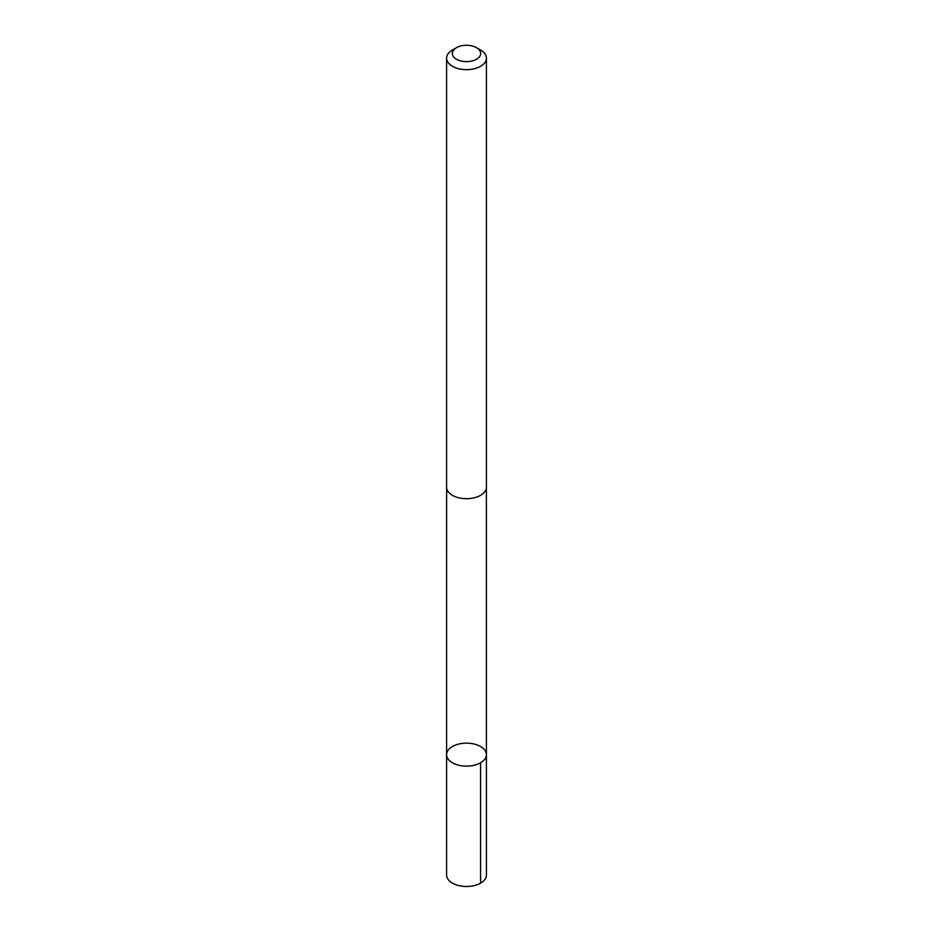 <?xml version="1.0" encoding="UTF-8"?>
<svg xmlns="http://www.w3.org/2000/svg" width="933" height="933" viewBox="0 0 933 933"><rect width="100%" height="100%" fill="white"/><g stroke="black" fill="none" stroke-linecap="round" stroke-linejoin="round"><path stroke-width="1.4" d="M447.607 751.03A19.908 11.499 180 0 1 469.684 743.298A19.908 11.499 180 0 1 486.408 754.645A19.908 11.499 180 0 1 466.5 766.145A19.908 11.499 180 0 1 446.592 754.645A19.908 11.499 180 0 1 447.607 751.03M446.58 874.991A19.92 11.499 0 0 0 463.316 886.35A19.92 11.499 0 0 0 485.405 878.618A19.92 11.499 0 0 0 486.42 874.991L486.408 754.645A19.908 11.499 180 0 1 466.5 766.145A19.908 11.499 180 0 1 446.592 754.645L446.58 874.991M456.482 47.676L452.412 50.02A19.92 11.499 0 0 0 446.58 58.149L446.58 487.189A19.92 11.499 0 0 0 463.316 498.537A19.92 11.499 0 0 0 485.405 490.816A19.92 11.499 0 0 0 486.42 487.189L486.42 58.149A19.92 11.499 0 0 0 480.588 50.02L476.518 47.676A14.17 8.175 0 0 0 456.482 47.676A14.17 8.175 0 0 0 459.059 60.412A14.17 8.175 0 0 0 479.947 56.038A14.17 8.175 0 0 0 476.518 47.676M446.58 58.149A19.92 11.499 0 0 0 463.316 69.508A19.92 11.499 0 0 0 485.405 61.776A19.92 11.499 0 0 0 486.42 58.149M480.577 762.786L480.588 883.131M446.604 487.726L446.592 754.645M486.396 487.726L486.408 754.645"/></g></svg>
